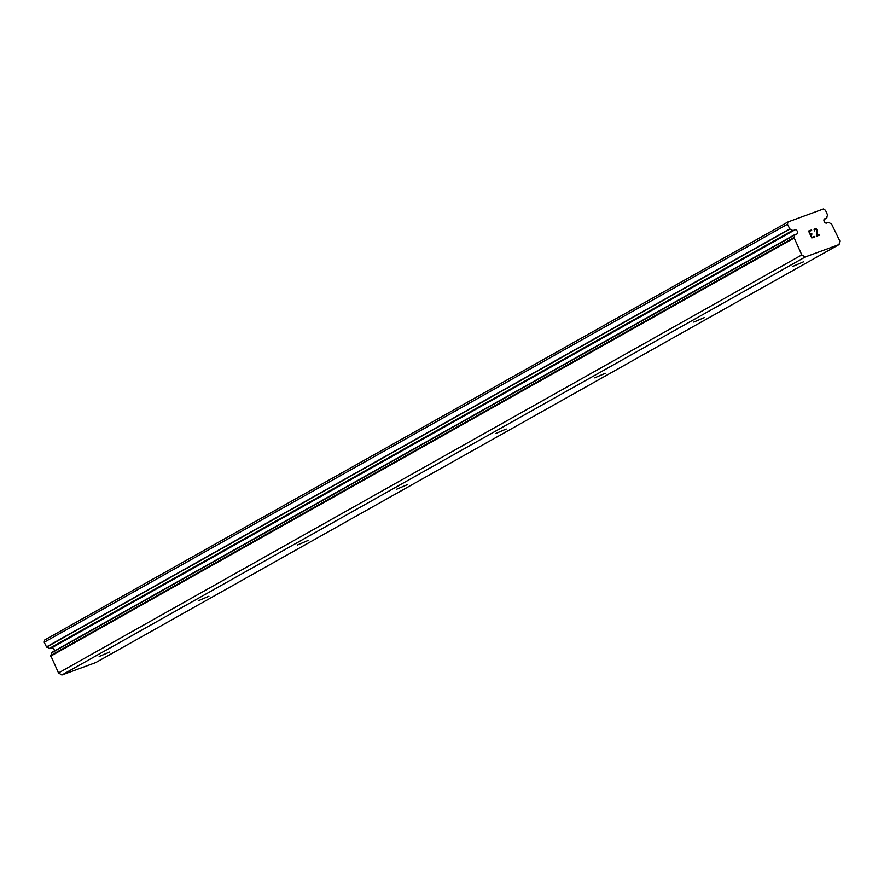 <?xml version="1.0" encoding="UTF-8"?>
<svg xmlns="http://www.w3.org/2000/svg" width="884" height="884" viewBox="0 0 884 884"><rect width="100%" height="100%" fill="white"/><g stroke="black" fill="none" stroke-linecap="round" stroke-linejoin="round"><path stroke-width="1.33" d="M839.082 244.559L839.8 240.967L831.446 223.751A5.039 3.459 -119.4 0 1 829.015 222.403L827.236 222.68A2.343 1.613 -119.4 0 1 826.871 223A2.343 1.613 -119.4 0 1 824.507 222.039A2.343 1.613 -119.4 0 1 824.219 219.232A2.343 1.613 -119.4 0 1 824.573 218.912A2.343 1.613 -119.4 0 1 825.424 218.79L826.905 217.873A5.039 3.459 -119.4 0 1 827.678 215.232L825.49 210.293L823.391 208.978L787.931 221.995L787.489 224.249L789.876 229.122A5.039 3.459 -119.4 0 1 792.528 230.503L794.307 230.216A2.343 1.613 -119.4 0 1 794.672 229.895A2.343 1.613 -119.4 0 1 797.036 230.857A2.343 1.613 -119.4 0 1 797.335 233.663A2.343 1.613 -119.4 0 1 796.97 233.984A2.343 1.613 -119.4 0 1 796.13 234.105L51.349 653.033A5.039 3.459 -119.4 0 1 50.708 655.519L58.51 672.934L61.869 675.022L95.792 662.558L839.082 244.559L805.158 257.023L801.799 254.923L793.998 237.509L50.708 655.519M825.424 218.79L824.032 219.575M99.174 656.492L109.804 651.972L99.174 656.492M198.281 600.755L208.911 596.236L198.281 600.755M297.389 545.019L308.019 540.5L297.389 545.019M396.485 489.283L407.126 484.763L396.485 489.283M495.592 433.547L506.223 429.027L495.592 433.547M594.7 377.822L605.33 373.302L594.7 377.822M693.807 322.085L704.438 317.566L693.807 322.085M792.915 266.349L803.545 261.83L792.915 266.349M809.114 231.398L810.396 234.161L809.103 231.398L811.667 230.459M810.396 234.161L811.788 233.652L810.396 234.172M812.009 234.116L810.606 234.625L811.91 237.387L810.606 234.625M811.91 237.387L814.462 236.459L811.899 237.398M811.446 229.995L808.562 231.055L811.446 229.995M814.672 236.912L811.788 237.973L808.562 231.055M814.573 230.901L814.065 229.42L815.357 228.558L814.396 228.912M815.357 228.558L815.987 228.713L815.346 228.569M816.396 228.967L816.949 229.553L816.385 228.967M816.949 229.553L817.269 230.238L816.938 229.553M817.269 230.238L817.335 230.989L817.258 230.238M817.335 230.989L817.247 232.547L817.324 230.989M817.247 232.547L816.849 235.575L817.236 232.547M816.849 235.575L819.556 234.58L816.838 235.575M819.766 235.045L816.363 236.293L816.904 230.315L815.534 229.033L814.407 230.514L814.639 229.365M793.998 237.509A5.039 3.459 -119.4 0 0 794.639 235.022L794.838 234.58M794.793 234.614L51.548 652.591M51.847 647.762A2.343 1.613 -119.4 0 1 53.692 648.779A2.343 1.613 -119.4 0 1 54.311 651.033M787.931 221.995L44.653 640.005L44.2 642.248L46.587 647.121A5.039 3.459 -119.4 0 1 49.239 648.502L51.029 648.226L794.307 230.216M805.158 257.023L61.869 675.022M827.236 222.68L826.407 223.144M787.489 224.249L44.2 642.248M793.976 238.161L50.686 656.16M801.799 254.923L58.51 672.934M789.677 228.956L46.399 646.955M789.876 229.122L46.587 647.121M792.528 230.503L49.239 648.502M793.07 230.68L49.791 648.679M794.639 235.022L51.349 653.033"/></g></svg>
